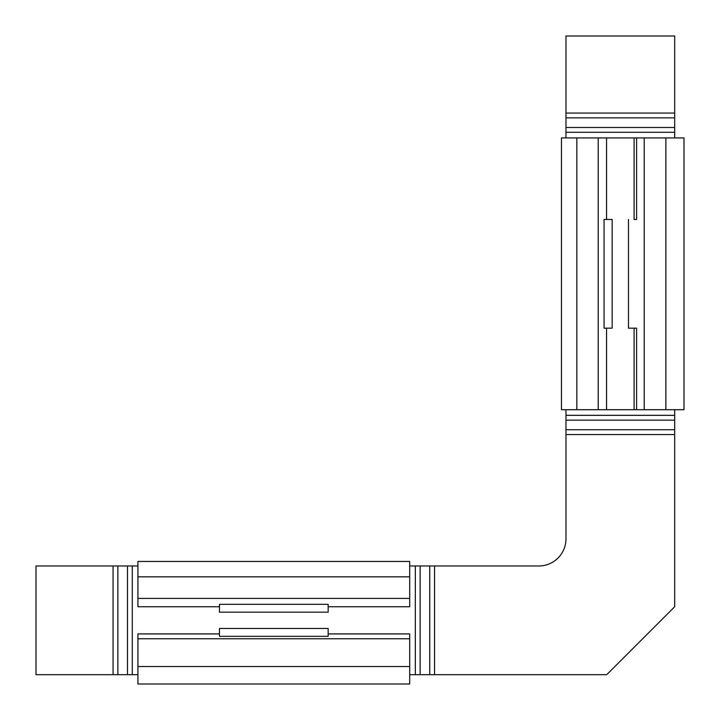 <?xml version="1.0" encoding="UTF-8"?>
<svg xmlns="http://www.w3.org/2000/svg" width="720" height="720" viewBox="0 0 720 720"><rect width="100%" height="100%" fill="white"/><g stroke="black" fill="none" stroke-linecap="round" stroke-linejoin="round"><path stroke-width="1.08" d="M606.555 219.447L606.555 137.916L636.597 137.916L636.597 219.447L636.597 137.916L665.883 137.916L665.883 409.698L644.211 409.698L644.211 137.916L684 137.916L684 409.698L684 137.916L665.883 137.916L665.883 409.698L636.597 409.698L636.597 328.167L628.488 328.167L628.488 219.447L628.488 328.167L636.597 328.167L636.597 409.698L644.211 409.698L644.211 137.916L634.095 137.916L634.095 219.447L634.095 137.916L598.221 137.916L598.221 409.698L634.095 409.698L606.555 409.698L606.555 328.167M409.698 606.735L328.167 606.735L409.698 606.735L409.698 598.401L137.916 598.401L137.916 561.456L409.698 561.456L137.916 561.456L137.916 576.837L409.698 576.837L137.916 576.837L137.916 606.735L219.447 606.735L137.916 606.735L137.916 598.401L409.698 598.401L409.698 606.735M328.167 612.171L219.447 612.171L328.167 612.171L328.167 604.314L219.447 604.314L219.447 612.171L219.447 604.314L328.167 604.314L328.167 612.171M610.803 328.167L604.053 328.167L612.162 328.167L612.162 219.447L604.053 219.447L604.053 328.167L604.053 219.447L610.803 219.447M636.597 219.447L634.095 219.447M328.167 629.226L328.167 636.345L328.167 628.479L219.447 628.479L219.447 636.345L328.167 636.345L219.447 636.345L219.447 635.4M132.291 674.685L137.916 674.685L132.291 674.685L132.291 565.974L132.291 674.685L117.873 674.685L132.291 674.685M409.698 674.685L415.323 674.685L415.323 565.974L409.698 565.974L415.323 565.974L415.323 674.685L606.735 674.685L674.685 606.735L674.685 409.698L674.685 415.323L565.974 415.323L674.685 415.323L674.685 429.741L565.974 429.741L565.974 538.794A27.18 27.18 0 0 1 538.794 565.974L415.323 565.974L429.741 565.974L429.741 674.685L420.129 674.685L420.129 565.974L420.129 674.685L409.698 674.685M137.916 565.974L36 565.974L36 674.685L117.873 674.685L117.873 565.974L127.485 565.974L127.485 674.685L127.485 565.974L137.916 565.974M674.685 137.916L674.685 36L565.974 36L565.974 137.916L565.974 132.291L674.685 132.291L565.974 132.291L565.974 117.873L674.685 117.873L674.685 127.485L565.974 127.485L674.685 127.485L674.685 137.916M565.974 409.698L565.974 429.741L565.974 420.129L674.685 420.129L565.974 420.129L565.974 409.698M36 674.685L36 565.974L113.067 565.974L113.067 674.685L36 674.685M674.685 606.735L606.735 674.685L434.547 674.685L434.547 565.974L538.794 565.974A27.18 27.18 0 0 0 565.974 538.794L565.974 434.547L674.685 434.547L674.685 606.735M565.974 36L674.685 36L674.685 113.067L565.974 113.067L565.974 36M665.883 409.698L684 409.698L665.883 409.698M604.62 137.916L576.837 137.916L576.837 409.698L598.221 409.698L598.221 137.916L576.837 137.916L576.837 409.698L561.456 409.698L561.456 137.916L576.837 137.916L561.456 137.916L561.456 409.698L604.62 409.698M634.095 328.167L634.095 409.698L636.03 409.698M409.698 561.456L409.698 598.401L409.698 561.456M137.916 635.4L137.916 684L137.916 638.766L409.698 638.766L409.698 684L137.916 684L409.698 684L409.698 666.531L137.916 666.531L409.698 666.531L409.698 633.915L328.167 633.915M409.698 635.4L409.698 638.766L137.916 638.766L137.916 633.915L219.447 633.915M328.167 636.345L328.167 635.4M219.447 629.226L219.447 636.345M604.053 328.167L604.62 328.167M636.597 328.167L636.03 328.167M604.62 219.447L604.053 219.447M565.974 117.873L565.974 113.067L674.685 113.067L674.685 117.873L565.974 117.873M113.067 565.974L117.873 565.974L117.873 674.685L113.067 674.685L113.067 565.974M565.974 434.547L565.974 429.741L674.685 429.741L674.685 434.547L565.974 434.547M429.741 565.974L434.547 565.974L434.547 674.685L429.741 674.685L429.741 565.974"/></g></svg>
